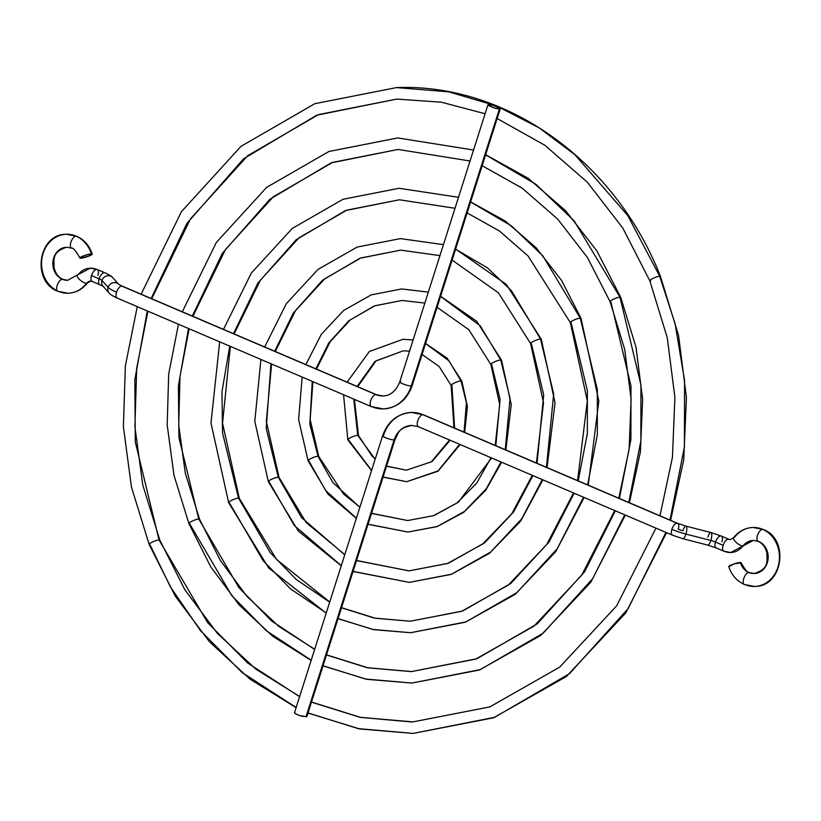 <?xml version="1.0" encoding="UTF-8"?>
<svg xmlns="http://www.w3.org/2000/svg" width="821" height="821" viewBox="0 0 821 821"><rect width="100%" height="100%" fill="white"/><g stroke="black" fill="none" stroke-linecap="round" stroke-linejoin="round"><path stroke-width="1.23" d="M756.028 573.315A16.543 14.398 88.5 0 1 748.844 572.463A6.476 2.966 -66.9 0 1 749.491 572.586A6.476 2.966 113.1 0 0 748.844 572.463A16.543 14.398 -91.5 0 0 756.028 573.315A16.543 14.398 -91.5 0 0 768.117 558.67A16.543 14.398 -91.5 0 0 758.717 541.45A6.476 2.966 -66.9 0 1 758.07 541.326A6.476 2.966 -66.9 0 1 757.68 534.81A6.476 2.966 -66.9 0 1 762.576 529.319A29.494 25.667 88.5 0 1 779.334 560.014A29.494 25.667 88.5 0 1 757.783 586.122A29.494 25.667 88.5 0 1 744.986 584.593A29.494 25.667 -91.5 0 0 757.783 586.122A29.494 25.667 -91.5 0 0 779.334 560.014A29.494 25.667 -91.5 0 0 762.576 529.319A6.476 2.966 -66.9 0 1 763.212 529.442A6.476 2.966 113.1 0 0 762.576 529.319A29.494 25.667 -91.5 0 0 752.867 527.472A29.494 25.667 88.5 0 1 762.576 529.319A6.476 2.966 113.1 0 0 757.68 534.81A6.476 2.966 113.1 0 0 758.07 541.326C762.524 543.297 765.47 547.217 766.937 553.108C766.793 560.794 769.616 568.707 754.212 573.499L749.46 572.565C747.869 573.171 745.099 569.887 741.127 562.713A6.476 0.995 162.5 0 0 740.244 562.498A16.543 14.398 -91.5 0 0 748.844 572.463A6.476 2.966 113.1 0 0 743.959 577.953A6.476 2.966 113.1 0 0 744.349 584.47A6.476 2.966 -66.9 0 1 743.959 577.953A6.476 2.966 -66.9 0 1 748.844 572.463A16.543 14.398 88.5 0 1 740.244 562.498A6.476 0.995 162.5 0 0 733.163 564.201A6.476 0.995 162.5 0 0 728.771 566.603C731.562 575.039 736.765 580.991 744.37 584.48L754.54 586.44C782.957 587.107 789.771 539.028 763.181 529.432L753.021 527.472C745.119 527.862 738.623 531.29 733.543 537.755L730.362 539.571A6.476 5.634 88.5 0 1 728.268 539.171A6.476 5.634 -91.5 0 0 730.403 539.571L728.884 539.284A6.476 2.966 113.1 0 0 728.268 539.171A6.476 2.966 -66.9 0 1 728.884 539.284L721.238 536.021A6.476 2.966 113.1 0 0 715.512 542.055A6.476 2.966 -66.9 0 1 721.29 536.041A6.476 2.966 -66.9 0 1 721.885 541.891M730.803 552.512A19.427 16.902 -91.5 0 0 742.933 545.986A6.476 2.165 -142.6 0 1 736.416 542.63A6.476 2.165 -142.6 0 1 733.533 537.776A6.476 2.165 37.4 0 0 736.416 542.63A6.476 2.165 37.4 0 0 742.933 545.986A16.543 14.398 88.5 0 1 753.268 540.413A16.543 14.398 -91.5 0 0 742.933 545.986A6.476 2.165 37.4 0 0 743.847 545.606A6.476 2.165 -142.6 0 1 742.933 545.986A19.427 16.902 88.5 0 1 730.803 552.512A19.427 16.902 88.5 0 1 724.409 551.302A6.476 2.966 -66.9 0 1 723.794 551.189A6.476 2.966 -66.9 0 1 723.147 545.318A6.476 2.966 -66.9 0 1 728.268 539.171A6.476 2.966 113.1 0 0 723.147 545.318L715.512 542.055L723.147 545.318A6.476 2.966 113.1 0 0 723.763 551.178M707.846 537.16A6.476 1.888 104.4 0 1 710.914 532.542A6.476 1.888 104.4 0 1 710.832 540.475A6.476 1.18 -162.4 0 1 715.512 542.055A6.476 1.18 17.6 0 0 710.832 540.475A6.476 1.888 -75.6 0 0 710.955 532.552L721.238 536.021M673.117 535.333A6.476 2.966 -66.9 0 1 672.512 535.22A6.476 2.966 -66.9 0 1 671.865 529.35A6.476 2.966 -66.9 0 1 676.976 523.203A6.476 2.966 -66.9 0 1 677.592 523.316A6.476 2.966 -66.9 0 1 678.238 529.186A6.476 1.18 17.6 0 0 682.918 530.756A6.476 1.888 104.4 0 1 686.017 526.148A6.476 1.888 104.4 0 1 685.894 534.071A6.476 1.888 104.4 0 1 682.795 538.689A6.476 1.888 -75.6 0 0 685.894 534.071A19.427 3.541 -162.4 0 1 671.865 529.35A6.476 2.966 113.1 0 0 672.461 535.2M418.997 426.807A6.476 2.966 -66.9 0 1 418.361 426.684A6.476 2.966 -66.9 0 1 417.971 420.167A6.476 2.966 -66.9 0 1 422.856 414.677A35.252 30.685 -91.5 0 0 410.952 412.481A35.252 30.685 88.5 0 1 422.856 414.677A6.476 2.966 113.1 0 0 417.961 420.198A6.476 2.966 113.1 0 0 418.382 426.694L411.773 425.411C397.395 428.511 398.76 433.067 394.983 439.615A6.476 1.18 -162.4 0 1 394.111 439.912A22.3 19.406 88.5 0 1 411.465 425.422A22.3 19.406 -91.5 0 0 394.111 439.912A6.476 1.18 -162.4 0 1 386.989 438.281A6.476 1.18 -162.4 0 1 382.648 435.694A6.476 1.18 17.6 0 0 387.009 438.281A6.476 1.18 17.6 0 0 394.111 439.912L305.987 716.887L394.111 439.912A6.476 1.18 17.6 0 0 394.993 439.615L306.859 716.61M733.533 537.776A6.476 2.165 -142.6 0 1 734.446 537.396A29.494 25.667 88.5 0 1 752.867 527.472M677.643 523.336A6.476 2.966 113.1 0 0 676.976 523.203L422.856 414.677L676.976 523.203A6.476 2.966 113.1 0 0 671.865 529.35A19.427 3.541 17.6 0 0 685.894 534.071L710.832 540.475L685.894 534.071A6.476 1.888 -75.6 0 0 685.987 526.138L710.955 532.552M294.872 712.433L294.677 713.121L297.479 714.773L302.169 716.312L306.859 716.476M383.52 435.397A35.252 30.685 88.5 0 1 410.952 412.481M422.856 414.677A6.476 2.966 -66.9 0 1 423.503 414.8A6.476 2.966 113.1 0 0 422.856 414.677M716.107 547.905A6.476 2.966 -66.9 0 1 715.512 542.055A6.476 2.966 113.1 0 0 716.148 547.925L707.733 545.093A6.476 1.888 -75.6 0 0 710.832 540.475A6.476 1.888 104.4 0 1 707.764 545.103L682.795 538.689L672.512 535.22L418.382 426.694M744.986 584.593A6.476 2.966 -66.9 0 1 744.349 584.47M741.127 562.816L734.025 563.904L728.832 566.695M306.797 716.692L299.757 715.625L295.704 713.89L294.575 712.577M159.038 539.951A5.757 1.119 -22 0 1 159.838 540.197A5.757 1.119 158 0 0 159.038 539.951L207.641 622.646L247.521 662.886L299.603 696.69L247.521 662.886L207.641 622.646L159.038 539.951A5.757 1.119 158 0 0 152.839 541.839A5.757 1.119 158 0 0 149.155 544.497A5.757 1.119 -22 0 1 152.839 541.839A5.757 1.119 -22 0 1 159.038 539.951L135.28 441.924L134.839 379.651L147.308 310.933L134.839 379.651L135.28 441.924L159.038 539.951M141.12 294.205L181.41 211.715L241.005 146.323L314.812 103.692L396.471 87.59L448.656 91.829L496.684 106.001L538.976 127.758L574.833 154.656L627.747 215.513L659.704 276.267A5.757 1.119 -22 0 1 660.505 276.503A5.757 1.119 158 0 0 659.704 276.267L675.047 323.495L684.581 380.523L684.416 446.942L669.998 520.073L684.416 446.942L684.581 380.523L675.047 323.495L659.704 276.267A5.757 1.119 158 0 0 653.506 278.155A5.757 1.119 158 0 0 649.832 280.803A5.757 1.119 -22 0 1 653.506 278.155A5.757 1.119 -22 0 1 659.704 276.267L627.747 215.513L574.833 154.656L538.976 127.758L496.684 106.001L448.656 91.829L396.471 87.59C506.844 83.219 615.381 161.121 660.505 276.503L678.577 335.573L686.418 397.446L683.729 459.811L670.613 520.329M151.741 298.741L190.451 218.889L247.737 155.672L318.548 114.591L396.769 99.095L316.721 115.207L243.56 158.781L186.849 223.466L151.136 298.485L186.849 223.466L243.56 158.781L316.721 115.207L396.769 99.095L441.421 102.204L485.078 113.75M666.549 532.675L625.705 613.01L566.408 676.494L493.534 717.8L413.189 733.41L494.714 717.277L569.558 673.61L628.209 608.484L665.944 532.418L628.209 608.484L569.558 673.61L494.714 717.277L413.189 733.41L358.233 728.627L308.029 712.926M296.165 707.486L241.979 672.43L200.488 630.651L170.501 587.036L149.956 544.734A5.757 1.119 -22 0 1 149.155 544.497L175.345 596.251L209.376 641.673L250.087 679.234L296.124 707.63M311.457 702.14L359.885 717.287L412.891 721.905L359.885 717.287L311.457 702.14M650.622 281.049A5.757 1.119 -22 0 1 649.832 280.803M198.774 519.026A5.757 1.119 -22 0 1 199.575 519.272A5.757 1.119 158 0 0 198.774 519.026L238.942 587.641L271.782 621.107L314.638 649.432L271.782 621.107L238.942 587.641L198.774 519.026A5.757 1.119 158 0 0 192.576 520.914A5.757 1.119 158 0 0 188.892 523.562A5.757 1.119 -22 0 1 192.576 520.914A5.757 1.119 -22 0 1 198.774 519.026L178.916 437.46L178.403 385.696L188.512 328.523L178.403 385.696L178.916 437.46L198.774 519.026M182.303 311.795L216.375 242.38L266.671 187.352L328.923 151.485L397.775 137.938L473.543 150.017M485.601 154.82L535.805 184.232L574.125 220.839L619.978 297.192A5.757 1.119 -22 0 1 620.768 297.438A5.757 1.119 158 0 0 619.978 297.192L640.944 384.987L640.862 440.898L628.814 502.483L640.862 440.898L640.944 384.987L619.978 297.192A5.757 1.119 158 0 0 613.769 299.08A5.757 1.119 158 0 0 610.095 301.728A5.757 1.119 -22 0 1 613.769 299.08A5.757 1.119 -22 0 1 619.978 297.192L574.125 220.839L535.805 184.232L485.601 154.82M192.925 316.331L225.416 249.553L273.403 196.712L332.659 162.384L398.072 149.443L331.099 162.886L269.863 199.287L222.327 253.34L192.319 316.075L222.327 253.34L269.863 199.287L331.099 162.886L398.072 149.443L470.053 160.998M625.335 515.075L590.73 582.346L540.731 635.454L479.433 670.008L411.885 683.062L480.347 669.587L543.256 633.094L592.721 578.6L624.74 514.829L592.721 578.6L543.256 633.094L480.347 669.587L411.885 683.062L365.458 679.018L323.033 665.749M311.2 660.238L266.24 630.661L231.789 595.636L189.692 523.808A5.757 1.119 -22 0 1 188.892 523.562M614.734 510.549L581.699 575.162L534.019 626.095L475.708 659.109L411.588 671.557L367.1 667.689L326.471 654.963L367.1 667.689L411.588 671.557L477.052 658.688L537.242 623.837L584.614 571.775L615.329 510.806M619.403 498.46L630.908 439.522L630.98 386.003L610.886 301.974A5.757 1.119 -22 0 1 610.095 301.728L624.678 349.294L631.103 399.129L629.112 449.385L618.788 498.193M238.511 498.101A5.757 1.119 -22 0 1 239.311 498.337A5.757 1.119 158 0 0 238.511 498.101L270.242 552.625L296.053 579.318L329.683 602.152L296.053 579.318L270.242 552.625L238.511 498.101A5.757 1.119 158 0 0 232.312 499.989A5.757 1.119 158 0 0 228.628 502.637A5.757 1.119 -22 0 1 232.312 499.989A5.757 1.119 -22 0 1 238.511 498.101L222.553 433.006L221.978 391.74L229.726 346.134L221.978 391.74L222.553 433.006L238.511 498.101M223.497 329.385L251.339 273.034L292.338 228.382L343.024 199.277L399.078 188.276L458.498 197.297M470.587 201.997L511.565 225.98L542.825 255.834L580.242 318.117A5.757 1.119 -22 0 1 581.032 318.363A5.757 1.119 158 0 0 580.242 318.117L597.319 389.452L597.308 434.863L587.631 484.893L597.308 434.863L597.319 389.452L580.242 318.117A5.757 1.119 158 0 0 574.043 320.005A5.757 1.119 158 0 0 570.359 322.663A5.757 1.119 -22 0 1 574.043 320.005A5.757 1.119 -22 0 1 580.242 318.117L542.825 255.834L511.565 225.98L470.587 201.997M234.108 333.921L260.38 280.207L299.07 237.741L346.76 210.166L399.375 199.78L345.477 210.576L296.155 239.783L257.804 283.214L233.513 333.665L257.804 283.214L296.155 239.783L345.477 210.576L399.375 199.78L455.008 208.267M584.121 497.475L555.745 551.671L515.065 594.414L465.322 622.215L410.582 632.724L465.969 621.897L516.963 592.577L557.233 548.715L583.526 497.228L557.233 548.715L516.963 592.577L465.969 621.897L410.582 632.724L372.672 629.42L338.047 618.562M326.245 612.959L290.501 588.873L263.089 560.63L229.428 502.883A5.757 1.119 -22 0 1 228.628 502.637L268.662 567.927L326.194 613.123M341.515 607.653L375.371 618.254L410.284 621.22L374.325 618.08L341.485 607.776L374.325 618.08L410.284 621.22L462.685 610.998L510.949 583.321L549.116 541.881L574.105 493.195M578.21 480.87L587.354 433.478L587.343 390.468L571.159 322.899A5.757 1.119 -22 0 1 570.359 322.663L587.302 400.935L577.594 480.613M278.247 477.165A5.757 1.119 -22 0 1 279.048 477.412A5.757 1.119 158 0 0 278.247 477.165L301.543 517.589L344.748 554.801L301.543 517.589L278.247 477.165A5.757 1.119 158 0 0 272.049 479.054A5.757 1.119 158 0 0 268.364 481.711A5.757 1.119 -22 0 1 272.049 479.054A5.757 1.119 -22 0 1 278.247 477.165L266.199 428.541L270.971 363.744L266.199 428.541L278.247 477.165M264.68 346.975L286.303 303.698L318.004 269.421L357.135 247.07L400.381 238.613L443.432 244.637M455.583 249.184L487.315 267.728L511.534 290.829L540.505 339.042A5.757 1.119 -22 0 1 541.296 339.289A5.757 1.119 158 0 0 540.505 339.042L553.682 393.916L546.437 467.303L553.682 393.916L540.505 339.042A5.757 1.119 158 0 0 534.307 340.931A5.757 1.119 158 0 0 530.623 343.589A5.757 1.119 -22 0 1 534.307 340.931A5.757 1.119 -22 0 1 540.505 339.042L511.534 290.829L487.315 267.728L455.583 249.184M275.302 351.511L295.355 310.872L324.736 278.781L360.871 257.958L400.679 250.128L359.855 258.266L322.458 280.3L293.282 313.078L274.696 351.255L293.282 313.078L322.458 280.3L359.855 258.266L400.679 250.128L439.943 255.608M542.876 479.864L520.75 520.986L489.378 553.375L451.211 574.413L409.279 582.387L451.591 574.197L490.66 552.051L521.735 518.81L542.301 479.618L521.735 518.81L490.66 552.051L451.591 574.197L409.279 582.387L353.061 571.375M341.3 565.638L294.39 525.604L269.165 481.958A5.757 1.119 -22 0 1 268.364 481.711L298.31 531.043L341.249 565.802M356.53 560.476L408.981 570.872L356.499 560.589L408.981 570.872L448.307 563.298L484.647 542.784L513.618 511.976L532.87 475.585M537.026 463.28L543.707 394.932L531.423 343.835A5.757 1.119 -22 0 1 530.623 343.589L543.512 402.742L536.4 463.013M317.984 456.24A5.757 1.119 -22 0 1 318.784 456.486A5.757 1.119 158 0 0 317.984 456.24L332.854 482.532L359.865 507.306L332.854 482.532L317.984 456.24A5.757 1.119 158 0 0 311.785 458.128A5.757 1.119 158 0 0 308.101 460.786A5.757 1.119 -22 0 1 311.785 458.128A5.757 1.119 -22 0 1 317.984 456.24L309.845 424.088L312.257 381.375L309.845 424.088L317.984 456.24M305.884 364.565L321.278 334.363L343.671 310.451L371.246 294.862L401.685 288.961L428.336 292.102M440.569 296.371L480.244 325.834L500.769 359.978A5.757 1.119 -22 0 1 501.559 360.214A5.757 1.119 158 0 0 500.769 359.978L510.057 398.38L505.243 449.713L510.057 398.38L500.769 359.978A5.757 1.119 158 0 0 494.57 361.866A5.757 1.119 158 0 0 490.886 364.514A5.757 1.119 -22 0 1 494.57 361.866A5.757 1.119 -22 0 1 500.769 359.978L480.244 325.834L440.569 296.371M316.495 369.101L330.319 341.526L350.403 319.81L374.971 305.751L401.982 300.465L374.232 305.956L348.751 320.806L328.769 342.962L315.89 368.845L328.769 342.962L348.751 320.806L374.232 305.956L401.982 300.465L424.837 303.082M501.59 462.233L485.734 490.291L463.691 512.325L437.09 526.62L407.975 532.039L437.224 526.497L464.358 511.504L486.206 488.885L501.015 461.987L486.206 488.885L464.358 511.504L437.224 526.497L407.975 532.039L368.075 524.198M356.396 518.184L325.701 490.558L308.901 461.022A5.757 1.119 -22 0 1 308.101 460.786L327.979 494.139L356.335 518.379M371.544 513.289L407.678 520.535L371.503 513.412L407.678 520.535L433.94 515.598L458.344 502.236L491.574 457.954M495.833 445.69L500.081 399.396L491.687 364.76A5.757 1.119 -22 0 1 490.886 364.514L499.712 404.548L495.207 445.423M357.72 435.315A5.757 1.119 -22 0 1 358.52 435.561A5.757 1.119 158 0 0 357.72 435.315L375.146 459.257L357.72 435.315A5.757 1.119 158 0 0 351.521 437.203A5.757 1.119 158 0 0 347.837 439.851A5.757 1.119 -22 0 1 351.521 437.203A5.757 1.119 -22 0 1 357.72 435.315L353.748 399.088L357.72 435.315M347.098 382.175L369.358 351.48L402.988 339.299L413.107 339.966M425.555 343.558L448.943 360.83L461.033 380.903A5.757 1.119 -22 0 1 461.833 381.149A5.757 1.119 158 0 0 461.033 380.903L466.42 402.844L464.039 432.113L466.42 402.844L461.033 380.903A5.757 1.119 158 0 0 454.834 382.791A5.757 1.119 158 0 0 451.15 385.439A5.757 1.119 -22 0 1 454.834 382.791A5.757 1.119 -22 0 1 461.033 380.903L448.943 360.83L425.555 343.558M357.699 386.701L376.069 360.85L403.285 350.813L375.053 361.322L357.114 386.445L375.053 361.322L403.285 350.813L409.566 351.101M460.15 444.53L437.952 471.244L406.672 481.701L438.045 470.905L459.606 444.305L438.045 470.905L406.672 481.701L383.089 477.011M371.615 470.351L348.638 440.097A5.757 1.119 -22 0 1 347.837 439.851L371.533 470.618M386.558 466.102L406.374 470.187L386.517 466.225L406.374 470.187L432.031 461.607L450.093 440.241M454.608 428.09L451.95 385.685A5.757 1.119 -22 0 1 451.15 385.439L453.972 427.813M76.651 236.243A6.476 2.966 113.1 0 0 76.014 236.12A29.494 25.667 88.5 0 1 91.347 253.884A6.476 0.995 -17.5 0 1 92.229 254.1A6.476 0.995 -17.5 0 1 87.837 256.501A6.476 0.995 -17.5 0 1 80.756 258.215A6.476 0.995 -17.5 0 1 79.873 257.989A6.476 0.995 -17.5 0 1 84.276 255.588A6.476 0.995 -17.5 0 1 91.347 253.884A29.494 25.667 -91.5 0 0 76.014 236.12A6.476 2.966 -66.9 0 1 76.651 236.243M103.036 286.231A6.476 6.075 -42 0 1 101.927 280.443A6.476 1.18 17.6 0 0 99.115 278.822L91.48 275.558A6.476 2.966 113.1 0 0 92.116 281.429L90.638 281.131L87.457 282.947A6.476 2.165 -142.6 0 1 86.554 283.307A6.476 5.634 88.5 0 1 90.597 281.131A6.476 5.634 -91.5 0 0 86.554 283.307A6.476 2.165 37.4 0 0 87.467 282.937M487.941 104.78L399.806 381.765A6.476 1.18 17.6 0 0 404.148 384.351A6.476 1.18 17.6 0 0 411.27 385.993A35.252 30.685 88.5 0 1 383.838 408.899A35.252 30.685 -91.5 0 0 411.27 385.993A6.476 1.18 -162.4 0 1 404.168 384.361A6.476 1.18 -162.4 0 1 399.806 381.775C396.04 391.032 390.437 395.773 383.017 395.979L376.408 394.685A6.476 2.966 113.1 0 0 375.792 394.573A6.476 2.966 113.1 0 0 370.907 400.073A6.476 2.966 113.1 0 0 371.287 406.59A6.476 2.966 -66.9 0 1 370.887 400.104A6.476 2.966 -66.9 0 1 375.792 394.573A22.3 19.406 -91.5 0 0 383.325 395.968A22.3 19.406 88.5 0 1 375.792 394.573A6.476 2.966 -66.9 0 1 376.408 394.685L122.288 286.16L118.932 284.538L112.744 277.652A6.476 6.075 138 0 0 101.927 280.443L108.126 287.329A19.427 3.541 17.6 0 0 116.551 292.204A19.427 3.541 -162.4 0 1 108.126 287.329A6.476 6.075 138 0 0 109.316 293.21A6.476 6.075 -42 0 1 108.126 287.329A6.476 6.075 -42 0 1 118.758 284.353A6.476 6.075 138 0 0 108.126 287.329L101.927 280.443A6.476 6.075 138 0 0 103.107 286.313L99.762 284.692A6.476 2.966 -66.9 0 1 99.115 278.822A6.476 2.966 -66.9 0 1 104.852 272.777L97.206 269.514L90.3 268.19L77.174 275.086A6.476 2.165 37.4 0 0 80.037 279.961A6.476 2.165 37.4 0 0 86.554 283.307A29.494 25.667 88.5 0 1 68.133 293.23A29.494 25.667 -91.5 0 0 86.554 283.307A6.476 2.165 -142.6 0 1 80.037 279.961A6.476 2.165 -142.6 0 1 77.153 275.097A6.476 2.165 -142.6 0 1 78.067 274.727A19.427 16.902 88.5 0 1 90.197 268.19A19.427 16.902 88.5 0 1 96.591 269.401A6.476 2.966 -66.9 0 1 97.237 269.534A6.476 2.966 -66.9 0 1 97.853 275.394M104.893 272.808A6.476 2.966 113.1 0 0 99.115 278.822A6.476 2.966 113.1 0 0 99.71 284.671M122.288 286.16A6.476 2.966 113.1 0 0 121.672 286.047L375.792 394.573L121.672 286.047A6.476 2.966 113.1 0 0 116.551 292.204A6.476 2.966 -66.9 0 1 121.672 286.047A6.476 2.966 -66.9 0 1 122.329 286.18M399.806 381.775A6.476 1.18 -162.4 0 1 400.679 381.467M62.283 279.253A6.476 2.966 -66.9 0 1 62.93 279.376A6.476 2.966 113.1 0 0 62.283 279.253A16.543 14.398 -91.5 0 0 67.733 280.289A16.543 14.398 88.5 0 1 62.283 279.253A6.476 2.966 113.1 0 0 57.398 284.743A6.476 2.966 113.1 0 0 57.788 291.26A6.476 2.966 -66.9 0 1 57.398 284.743A6.476 2.966 -66.9 0 1 62.283 279.253A16.543 14.398 88.5 0 1 52.883 262.043A16.543 14.398 88.5 0 1 64.972 247.388A16.543 14.398 -91.5 0 0 52.883 262.043A16.543 14.398 -91.5 0 0 62.283 279.253M57.254 290.85A29.494 25.667 88.5 0 1 41.738 259.98A29.494 25.667 88.5 0 1 63.217 234.59A29.494 25.667 88.5 0 1 76.014 236.12A29.494 25.667 -91.5 0 0 63.217 234.59M68.133 293.23A29.494 25.667 88.5 0 1 58.424 291.383A6.476 2.966 -66.9 0 1 57.788 291.26M72.156 248.25A6.476 2.966 -66.9 0 1 71.509 248.127A6.476 2.966 -66.9 0 1 71.119 241.61A6.476 2.966 -66.9 0 1 76.014 236.12A6.476 2.966 113.1 0 0 71.119 241.61A6.476 2.966 113.1 0 0 71.509 248.127C73.131 247.532 75.901 250.816 79.873 257.999M383.838 408.899A35.252 30.685 88.5 0 1 371.934 406.713A6.476 2.966 -66.9 0 1 371.318 406.6L383.356 408.92C397.405 407.709 407 399.96 412.142 385.696A6.476 1.18 17.6 0 1 411.27 385.993L499.394 109.019L495.597 108.382L488.115 105.191L488.803 104.493L492.621 105.067L500.112 108.269L411.27 385.993A6.476 1.18 -162.4 0 0 412.142 385.685M117.814 298.187A6.476 2.966 -66.9 0 1 117.146 298.054A6.476 2.966 -66.9 0 1 116.551 292.204A6.476 2.966 113.1 0 0 117.198 298.074L371.318 406.6M488.115 105.191L488.803 104.493L487.931 104.903L488.526 105.529L494.406 108.044L500.215 108.803M500.276 108.567L499.394 109.019M97.206 269.514A6.476 2.966 113.1 0 0 96.591 269.401A6.476 2.966 113.1 0 0 91.48 275.558L99.115 278.822A6.476 1.18 -162.4 0 1 101.927 280.443A6.476 6.075 -42 0 1 112.816 277.734M92.732 281.541A6.476 2.966 -66.9 0 1 92.096 281.418A6.476 2.966 -66.9 0 1 91.48 275.558A6.476 2.966 -66.9 0 1 96.591 269.401A19.427 16.902 -91.5 0 0 90.197 268.19M91.347 253.884L92.055 254.459L88.145 256.388L79.935 258.081L83.958 255.7L91.347 253.884M500.112 108.269L495.042 105.765L488.803 104.493M758.101 541.337L753.35 540.413L730.7 552.523L723.794 551.189L716.148 547.925M686.017 526.148L677.592 523.316L423.472 414.79L411.434 412.46C397.385 413.681 387.789 421.419 382.648 435.694L294.513 712.679M299.655 696.536L255.978 669.248L217.267 633.248L184.858 589.745L159.838 540.187L142.741 484.842L134.921 426.848L136.676 368.27L147.934 311.2M311.498 702.027L360.696 717.421L411.454 721.936M413.189 733.41L359.772 728.966L307.988 713.049M497.146 118.532L544.918 145.296L587.343 182.252L622.77 228.012L649.832 280.813L667.257 337.698L674.893 397.313L672.43 457.43L659.971 515.783M655.938 528.149L616.674 605.826L559.686 667.134L489.819 706.902L412.891 721.905M137.261 306.644L125.367 365.889L123.396 426.715L131.422 486.966L149.165 544.497M314.689 649.278L278.75 626.361L246.916 596.364L220.223 560.271L199.575 519.262L185.32 473.245L178.721 425.042L180.015 376.316L189.138 328.79M485.642 154.697L528.047 178.208L565.628 210.73L596.929 250.99L620.768 297.428L635.998 347.16L642.627 399.252L640.411 451.766L629.43 502.75M326.512 654.84L368.054 667.842L410.9 671.578M411.885 683.062L366.751 679.316L323.002 665.862M311.149 660.392L272.87 636.357L239.014 604.8L210.72 566.788L188.902 523.572L174.001 475.369L167.186 424.909L168.695 373.935L178.465 324.233M482.132 165.719L522.156 188.132L557.716 219.115L587.415 257.476L610.095 301.738M329.734 601.988L276.554 559.481L239.311 498.337L222.532 423.236L230.362 346.4M470.628 201.884L505.284 221.054L536 247.593L561.574 280.454L581.032 318.353L598.837 401.059L588.247 485.16M410.582 632.724L373.729 629.656L338.016 618.685M573.52 492.949L546.724 544.497L508.353 585.055L461.607 611.317L410.284 621.22M219.679 341.834L210.987 423.092L228.638 502.647M467.118 212.906L499.404 230.978L528.077 255.978L570.359 322.663M344.81 554.627L306.202 522.577L279.037 477.401L266.332 421.43L271.607 364.011M455.614 249.071L506.362 284.456L541.296 339.278L555.037 402.875L547.063 467.57M409.279 582.387L353.03 571.498M532.285 475.338L511.74 513.813L482.686 544.005L447.496 563.514L408.981 570.872M260.904 359.444L254.797 421.286L268.364 481.722M452.114 260.083L498.45 292.84L530.623 343.599M359.926 507.091L343.681 494.201L318.774 456.476L310.164 419.623L312.914 381.652M440.6 296.258L476.734 321.319L501.559 360.214L511.247 404.681L505.869 449.98M407.975 532.039L368.034 524.311M490.999 457.708L476.724 483.117L457.01 502.945L433.396 515.721L407.678 520.535M302.169 377.065L298.608 419.48L308.101 460.786M437.1 307.27L468.822 329.693L490.886 364.524M375.248 458.949L372.026 456.024L358.51 435.551L354.426 399.386M425.586 343.445L447.106 358.182L461.823 381.139L467.447 406.487L464.665 432.38M406.672 481.701L383.048 477.134M449.559 440.005L431.312 461.843L406.374 470.187M343.558 394.737L347.837 439.861M422.086 354.456L439.194 366.556L451.15 385.449M87.457 282.947C82.377 289.413 75.881 292.84 67.979 293.241L57.819 291.281C31.229 281.675 38.043 233.595 66.46 234.262L76.63 236.232C84.235 239.711 89.438 245.674 92.229 254.1M77.174 275.086L67.65 280.289L62.899 279.366C58.476 277.416 55.53 273.485 54.063 267.595C54.207 259.908 51.384 252.006 66.788 247.213L71.54 248.137M99.762 284.692L92.116 281.429M117.198 298.074C112.651 295.991 110.014 294.37 109.306 293.2L103.107 286.313M500.276 108.7L412.142 385.696M104.852 272.777C109.398 274.861 112.025 276.492 112.744 277.652"/></g></svg>

